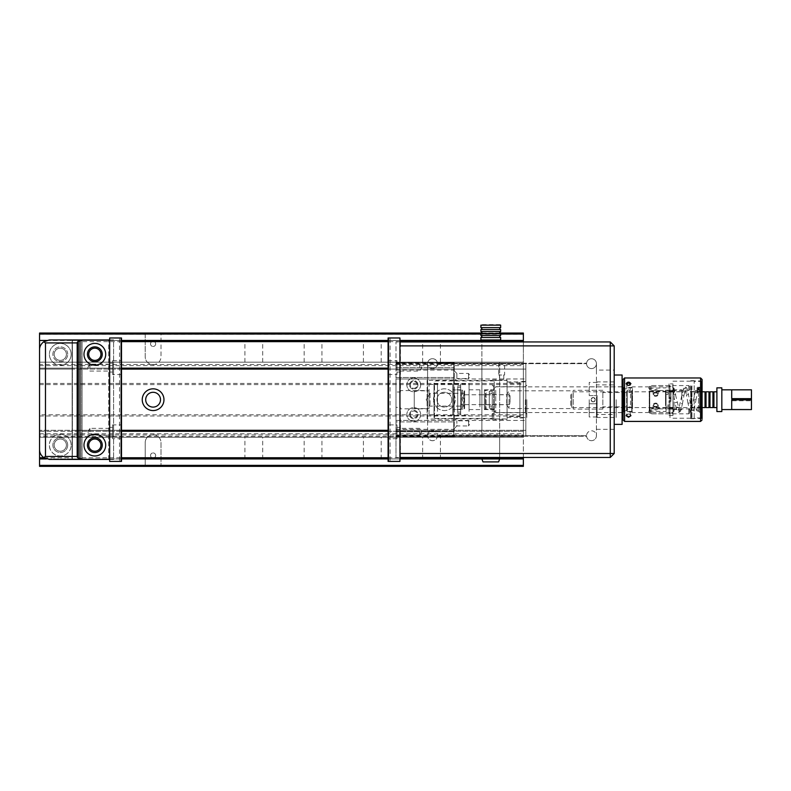 <?xml version="1.0" encoding="UTF-8"?>
<svg xmlns="http://www.w3.org/2000/svg" width="791" height="791" viewBox="0 0 791 791"><rect width="100%" height="100%" fill="white"/><g stroke="black" fill="none" stroke-linecap="round" stroke-linejoin="round"><path stroke-width="0.59" stroke-dasharray="3.96 2.97" d="M623.09 390.309L623.09 412.427L623.09 390.309M623.09 379.453L623.09 419.942M702.082 413.723L702.082 380.689L702.082 413.723M694.182 417.964L694.182 381.43L694.182 417.964L701.34 417.964L701.34 381.43L701.34 417.964L702.082 418.706L702.082 379.453M630.219 414.504L628.519 413.96L626.828 414.504M694.182 385.672L694.182 418.706L694.182 385.672M690.731 386.038L690.731 418.212L690.731 386.038M690.731 385.672L690.731 418.706L690.731 385.672M669.987 413.179L669.987 408.888L669.987 413.179M669.987 386.216L669.987 390.507L669.987 386.216M669.987 390.22L669.987 412.536L669.987 390.22M669.987 386.038L669.987 418.212L669.987 386.038M631.979 391.031L631.979 411.439L631.979 391.031M631.979 390.22L631.979 412.536L631.979 390.22M624.079 391.031L624.079 411.439L624.079 391.031M630.219 391.031C629.082 389.656 627.955 389.656 626.828 391.031C627.955 392.603 629.082 392.603 630.219 391.031L630.219 384.179M626.828 408.364C627.955 406.782 629.082 406.782 630.219 408.364C629.082 409.738 627.955 409.738 626.828 408.364L626.828 415.216C627.955 413.634 629.082 413.634 630.219 415.216C629.082 416.58 627.955 416.58 626.828 415.216L626.136 415.73M650.242 386.216L650.242 390.507L650.242 386.216M650.242 409.53L650.242 413.822L650.242 409.53M626.828 384.179L626.828 391.031M650.242 410.262L650.242 412.833L650.242 410.262M689.742 412.447L689.742 409.876L689.742 412.447M650.242 386.947L650.242 389.518L650.242 386.947M689.742 389.132L689.742 386.562L689.742 389.132M731.705 401.274L731.705 409.046M731.705 409.511L731.705 399.88M731.705 389.825L731.705 398.644M731.705 399.514L731.705 389.884L731.705 399.514L751.45 399.514L751.45 400.75L731.21 400.75M721.827 398.644L721.827 409.57L721.827 398.644M751.45 389.825L731.705 389.884M716.893 393.869L716.893 407.592L716.893 393.869M716.893 387.847L716.893 411.547M721.827 387.847L721.827 411.547M713.927 394.412L713.927 406.851L713.927 394.412M713.927 391.802L713.927 407.592M712.938 394.412L712.938 406.851L712.938 394.412M709.982 394.412L709.982 406.851L709.982 394.412M709.982 391.802L709.982 407.592M712.938 391.802L712.938 407.592M708.993 394.412L708.993 406.851L708.993 394.412M706.027 394.412L706.027 406.851L706.027 394.412M706.027 391.802L706.027 407.592M708.993 391.802L708.993 407.592M705.048 394.412L705.048 406.851L705.048 394.412M702.082 394.412L702.082 406.851L702.082 394.412M702.082 393.869L702.082 407.592L702.082 393.869M705.048 391.802L705.048 407.592M701.093 394.412L701.093 406.851L701.093 394.412M570.756 394.6L570.756 406.604L570.756 394.6M701.093 393.869L701.093 407.592L701.093 393.869M571.745 393.869L571.745 407.592L571.745 393.869M658.142 393.869C656.5 392.029 654.849 392.029 653.208 393.869C654.849 396.331 656.5 396.331 658.142 393.869L658.142 394.6A2.472 1.661 180 0 1 655.67 396.261A2.472 1.661 180 0 1 653.208 394.6A2.472 1.661 180 0 1 655.67 392.929A2.472 1.661 180 0 1 658.142 394.6M653.208 405.526C654.849 403.064 656.5 403.064 658.142 405.526C656.5 407.355 654.849 407.355 653.208 405.526L653.208 404.794A2.472 1.661 180 0 1 655.67 403.133A2.472 1.661 180 0 1 658.142 404.794A2.472 1.661 180 0 1 655.67 406.465A2.472 1.661 180 0 1 653.208 404.794M751.45 400.75L751.45 409.57M751.45 399.514L751.45 389.884M653.208 393.869L653.208 394.6M668.019 392.366L668.019 390.2L668.019 394.432L668.019 392.366L666.042 392.099L666.042 389.914L668.019 390.2M668.019 407.147L666.042 407.147L666.042 409.471L668.019 409.184L668.019 404.962L666.042 404.962L666.042 407.147M668.019 392.247L666.042 392.247L666.042 394.432L666.042 392.099M668.019 394.432L666.042 394.432M668.019 404.962L668.019 409.184M666.042 404.962L666.042 409.471M666.042 407.296L668.019 407.019M666.042 390.952L666.042 411.547L666.042 390.952M666.042 392.247L666.042 389.914M666.042 405.921L666.042 391.258L666.042 405.921M649.253 391.318L649.253 411.053L649.253 391.318M649.253 393.463L649.253 408.136L649.253 393.463M649.747 390.952L649.747 411.547L649.747 390.952M658.231 390.952C656.53 388.945 654.819 388.945 653.109 390.952C654.819 393.404 656.53 393.404 658.231 390.952L658.231 393.829C656.53 396.4 654.819 396.4 653.109 393.829C654.819 391.94 656.53 391.94 658.231 393.829M658.231 408.443C656.53 410.45 654.819 410.45 653.109 408.443C654.819 405.981 656.53 405.981 658.231 408.443L658.231 405.565C656.53 402.995 654.819 402.995 653.109 405.565C654.819 407.454 656.53 407.454 658.231 405.565M649.747 405.565L649.747 391.753L649.747 405.565M665.547 405.565L665.547 391.753L665.547 405.565M669.008 398.348L669.008 391.061L670.976 391.061L670.976 398.348L669.008 398.674L669.008 383.902L672.953 383.902L672.953 386.255L669.008 386.255L669.008 391.001L669.008 390.23L672.953 390.23L672.953 407.998L669.008 407.998L669.008 407.395L669.008 412.348L672.953 412.348L672.953 415.493L672.953 413.139L669.008 413.139L669.008 402.125L670.976 401.63L669.008 402.125M669.008 412.348L669.008 413.139M669.008 390.23L669.008 397.27L670.976 397.794L669.008 397.596L669.008 391.061M669.008 407.998L669.008 400.721L670.976 400.721L670.976 397.794M672.953 383.902L672.953 387.046L669.008 387.046M669.008 383.902L669.008 386.255M669.008 400.721L669.008 401.798M672.953 407.998L672.953 412.348M672.953 413.139L672.953 387.046M672.953 386.255L672.953 390.23M672.953 400.137L672.953 389.825L672.953 400.137M672.953 391.397L669.008 391.397M669.008 409.155L672.953 409.155M669.008 398.674L670.976 398.674L670.976 401.63M681.842 400.058L681.842 391.654L681.842 400.058M681.842 400.137L681.842 389.825L681.842 400.137M670.976 400.721L669.008 401.047M670.976 400.058L670.976 391.654L670.976 400.058M670.976 391.061L670.976 398.12M691.215 386.404L691.215 417.717L691.215 386.404M691.215 393.651L691.215 407.889L691.215 393.651M702.082 412.991L702.082 381.677L702.082 412.991M702.082 405.743L702.082 391.505L702.082 405.743M702.082 392.01L702.082 388.144L702.082 392.01M702.082 410.667L702.082 406.801L702.082 410.667M691.957 385.85L691.957 418.459L691.957 385.85M701.34 385.85L701.34 418.459L701.34 385.85M691.463 393.829L691.463 407.642L691.463 393.829M701.835 405.565L701.835 391.753L701.835 405.565M697.148 388.905L697.148 392.346L697.148 388.905M701.835 391.822L701.835 388.391L701.835 391.822M697.148 410.48L697.148 407.049L697.148 410.48M701.835 410.48L701.835 407.049L701.835 410.48M626.551 391.229L626.551 411.162L626.551 391.229M626.551 391.683L626.551 410.559L626.551 391.683M632.474 408.156L632.474 388.223L632.474 408.156M632.474 406.436L632.474 390.566L632.474 406.436M627.293 390.685L627.293 411.903L627.293 390.685M631.732 390.685L631.732 411.903L631.732 390.685M623.585 391.683L623.585 410.559L623.585 391.683M494.237 391.318L494.237 411.053L494.237 391.318M494.237 392.771L494.237 409.076L494.237 392.771M623.585 408.621L623.585 387.6L623.585 408.621M622.843 386.858L622.843 412.536M495.72 390.22L495.72 412.536L495.72 390.22M485.348 393.325L485.348 408.334L485.348 393.325M485.348 403.41L485.348 394.66L485.348 403.41M486.089 392.771L486.089 409.076L486.089 392.771M506.734 403.41L506.734 394.66L506.734 403.41M630.496 404.982L630.496 392.534L630.496 404.982M602.851 404.982L602.851 392.534L602.851 404.982M573.228 393.137L573.228 408.581L573.228 393.137M573.228 392.771L573.228 409.076L573.228 392.771M602.851 392.771L602.851 409.076L602.851 392.771M509.048 393.137L509.048 408.581L509.048 393.137M460.669 396.785L460.669 403.647L460.669 396.785M510.037 402.609L510.037 395.747L510.037 402.609M434.012 385.85L434.012 418.459L434.012 385.85M434.012 387.491L434.012 416.234L434.012 387.491M494.237 406.979L494.237 389.825L494.237 406.979M494.237 413.535L494.237 380.936L494.237 413.535M434.506 385.494L434.506 418.953L434.506 385.494M493.742 385.494L493.742 418.953L493.742 385.494M469.063 406.979L469.063 389.825L469.063 406.979M469.063 411.35L469.063 383.902L469.063 411.35M437.463 411.35L437.463 383.902L437.463 411.35M484.369 396.054L484.369 404.636L484.369 396.054M484.369 392.771L484.369 409.076L484.369 392.771M493.742 392.771L493.742 409.076L493.742 392.771M479.919 403.341L479.919 394.758L479.919 403.341M479.919 406.979L479.919 389.825L479.919 406.979M414.257 408.047L414.257 390.813L414.257 408.047M429.068 408.047L429.068 390.813L429.068 408.047M429.068 414.089L429.068 384.396L429.068 414.089M434.012 414.089L434.012 384.396L434.012 414.089M452.768 408.977L452.768 389.825L452.768 408.977M452.768 414.553L452.768 383.902L452.768 414.553M434.012 414.553L434.012 383.902L434.012 414.553M452.808 408.977L452.808 389.825L452.808 408.977M454.113 408.977L454.113 389.825L454.113 408.977M464.614 406.663L464.614 392.287L464.614 406.663M464.614 408.512L464.614 390.319L464.614 408.512M464.119 408.977L464.119 389.825L464.119 408.977M462.636 390.418L462.636 409.57L462.636 390.418M461.469 408.977L461.469 389.825L461.469 408.977M430.057 393.661L430.057 406.119L430.057 393.661M463.625 405.734L463.625 393.275L463.625 405.734M673.794 394.729L672.953 389.479L674.061 388.579L673.131 387.817L673.794 394.729A1.107 0.524 169.6 0 0 675.049 394.699A1.107 0.524 169.6 0 0 675.722 394.076A1.107 0.524 169.6 0 0 674.97 393.72A1.107 0.524 169.6 0 0 673.803 394.047L673.794 394.729M672.953 390.408L672.953 412.289L672.953 390.408L673.467 390.497M698.809 387.461L699.61 392.049L698.522 391.456L699.61 390.408L698.809 387.461A1.107 1.098 78.1 0 0 696.95 388.45A1.107 1.098 78.1 0 0 698.255 389.31L698.255 389.676A1.107 0.999 22.7 0 0 697.959 388.549A1.107 0.999 22.7 0 0 696.129 389.212A1.107 0.999 22.7 0 0 698.255 389.676L697.514 392.099A1.107 0.751 13.8 0 0 695.348 391.772A1.107 0.751 13.8 0 0 697.514 392.099L696.05 399.534L693.855 399.178L696.05 399.534L694.547 407.306A1.107 0.702 13 0 1 692.441 406.663A1.107 0.702 13 0 1 694.547 407.306L692.837 411.765A1.107 1.078 44 0 1 691.067 410.45A1.107 1.078 44 0 1 692.787 410.213A1.107 1.078 44 0 1 692.837 411.765C691.126 412.635 690.039 412.042 689.554 409.985A1.107 0.949 160.4 0 1 691.65 409.234A1.107 0.949 160.4 0 1 689.554 409.985L687.982 403.242L690.177 402.876L687.982 403.242L686.459 394.927L688.645 394.491L686.459 394.927L684.976 389.399A1.107 1.028 154.8 0 0 686.687 389.686A1.107 1.028 154.8 0 0 685.54 387.995A1.107 1.028 154.8 0 0 684.976 389.399L685.678 389.212L685.421 389.676A1.107 0.999 23.5 0 0 683.384 388.796A1.107 0.999 23.5 0 0 685.421 389.676L683.968 395.421L681.783 395.035L683.968 395.421L682.435 403.805L680.25 403.39L682.435 403.805L680.942 410.064A1.107 0.959 18.4 0 1 678.836 409.362A1.107 0.959 18.4 0 1 680.942 410.064C680.141 412.23 679.014 412.754 677.58 411.646A1.107 1.068 139.4 0 1 678.52 409.837A1.107 1.068 139.4 0 1 679.123 411.735A1.107 1.068 139.4 0 1 677.58 411.646L676.206 408.245A1.107 0.791 166.2 0 1 678.362 407.711A1.107 0.791 166.2 0 1 676.206 408.245L675.059 402.738L677.244 402.332L675.059 402.738L674.061 397.339L674.061 411.182L674.061 388.213L672.953 387.106M674.061 388.579L672.953 389.33L672.953 410.064L674.061 411.182L672.953 412.289M699.61 410.064L699.61 389.33L699.61 410.064L698.502 411.182L699.61 412.289L699.61 387.106L698.858 387.402M698.502 391.298L698.502 411.182L698.502 388.935L699.214 389.874A1.107 1.028 153.3 0 1 697.83 389.419L698.522 391.446M460.669 412.694L460.669 385.87L460.669 412.694M460.669 414.553L460.669 383.902L460.669 414.553M452.768 384.841L452.768 415.493L452.768 384.841M457.702 388.094L457.702 412.042L457.702 388.094M457.702 412.694L457.702 385.87L457.702 412.694M460.669 408.977L460.669 389.825L460.669 408.977M460.669 388.094L460.669 412.042L460.669 388.094M492.259 407.583L492.259 391.308L492.259 407.583M492.259 408.977L492.259 389.825L492.259 408.977M484.369 404.339L484.369 394.758L484.369 404.339M484.369 390.418L484.369 409.57L484.369 390.418M489.303 393.661L489.303 406.119L489.303 393.661M489.303 407.583L489.303 391.308L489.303 407.583M492.259 404.339L492.259 394.758L492.259 404.339M492.259 393.661L492.259 406.119L492.259 393.661M39.55 334.237L145.198 334.237L145.198 333.051L39.55 333.051L39.55 434.941L56.468 434.941A10.856 10.856 0 0 0 61.579 455.903A10.856 10.856 0 0 0 64.101 434.941L151.348 434.941A7.9 7.9 0 0 0 145.198 442.644L145.198 465.157L39.55 465.157L39.55 466.344L145.198 466.344L145.198 465.157M39.55 434.941L39.55 465.157M39.55 365.63L523.365 365.63L523.365 364.443L154.858 364.443A7.9 7.9 0 0 0 160.998 356.741L160.998 334.237L523.365 334.237L523.365 333.051L160.998 333.051L160.998 334.237M523.365 364.443L523.365 334.237M43.92 457.752L72.129 457.752L72.129 431.243L39.55 431.243L39.55 430.304L39.55 431.243L523.365 431.243L523.365 457.455M67.69 445.115A7.406 7.406 0 0 0 56.586 438.698A7.406 7.406 0 0 0 56.586 451.532A7.406 7.406 0 0 0 67.69 445.115A7.406 7.406 0 0 0 56.586 438.698A7.406 7.406 0 0 0 56.586 451.532A7.406 7.406 0 0 0 67.69 445.115M388.094 368.151L39.55 368.151L39.55 369.09L39.55 368.151L72.129 368.151L72.129 340.456L121.498 340.456M46.362 340.456L72.129 340.456L72.129 369.09L39.55 369.09L523.365 369.09L523.365 368.151L523.365 369.09L388.094 369.09M67.69 354.279A7.406 7.406 0 0 0 56.586 347.862A7.406 7.406 0 0 0 56.586 360.686A7.406 7.406 0 0 0 67.69 354.279A7.406 7.406 0 0 1 56.586 360.686A7.406 7.406 0 0 1 56.586 347.862A7.406 7.406 0 0 1 67.69 354.279M154.858 364.443L151.348 364.443A7.9 7.9 0 0 1 145.198 356.741L145.198 334.237M151.348 364.443L56.468 364.443A10.856 10.856 0 0 1 61.579 343.492A10.856 10.856 0 0 1 64.101 364.443M56.468 364.443L39.55 364.443M151.348 434.941L154.858 434.941A7.9 7.9 0 0 1 160.998 442.644L160.998 466.344L523.365 466.344L523.365 365.63M523.365 465.157L160.998 465.157L160.998 466.344L145.198 466.344L145.198 442.644A7.9 7.9 0 0 1 153.098 434.743A7.9 7.9 0 0 1 160.998 442.644L160.998 465.157M154.858 434.941L523.365 434.941M121.498 369.09L82.007 369.09L82.007 340.456L82.007 369.09L72.129 369.09L72.129 368.151M82.007 368.151L121.498 368.151M523.365 341.939L523.365 361.388A0.791 0.791 0 0 1 522.574 362.179A0.791 0.791 0 0 0 523.365 361.388L523.365 437.215L523.365 436.424L39.55 436.424L39.55 431.243M399.939 341.643L388.094 341.643M121.498 341.643L82.007 341.643M523.365 436.424L523.365 430.304L523.365 431.243L388.094 431.243M121.498 431.243L82.007 431.243L82.007 430.304L121.498 430.304M121.498 458.938L82.007 458.938L82.007 431.243M82.007 457.752L121.498 457.752M388.094 457.752L399.939 457.752M39.55 436.424L39.55 437.215L523.365 437.215L39.55 437.215L39.55 362.179L522.574 362.179L39.55 362.179L39.55 368.151M145.198 333.051L160.998 333.051L160.998 356.741A7.9 7.9 0 0 1 153.098 364.641A7.9 7.9 0 0 1 145.198 356.741L145.198 333.051M481.759 333.051L499.803 333.051M145.692 399.692A7.406 7.406 0 0 1 156.806 393.285A7.406 7.406 0 0 1 156.806 406.109A7.406 7.406 0 0 1 145.692 399.692M436.968 399.692A7.406 7.406 0 0 1 448.082 393.285A7.406 7.406 0 0 1 448.082 406.109A7.406 7.406 0 0 1 436.968 399.692A7.406 7.406 0 0 1 448.082 393.285A7.406 7.406 0 0 1 448.082 406.109A7.406 7.406 0 0 1 436.968 399.692M39.55 384.594L523.365 384.594M523.365 414.8L39.55 414.8M490.786 362.179L481.897 362.179L490.786 362.179M253.812 362.179L262.701 362.179L253.812 362.179M313.058 362.179L304.169 362.179L313.058 362.179M372.294 362.179L381.183 362.179L372.294 362.179M431.54 362.179L440.429 362.179L431.54 362.179M433.517 399.692A10.856 10.856 0 0 1 449.802 390.289A10.856 10.856 0 0 1 449.802 409.105A10.856 10.856 0 0 1 433.517 399.692A10.856 10.856 0 0 1 449.802 390.289A10.856 10.856 0 0 1 449.802 409.105A10.856 10.856 0 0 1 433.517 399.692M490.786 437.215L481.897 437.215L490.786 437.215M253.812 437.215L262.701 437.215L253.812 437.215M313.058 437.215L304.169 437.215L313.058 437.215M372.294 437.215L381.183 437.215L372.294 437.215M431.54 437.215L440.429 437.215L431.54 437.215M388.094 430.304L39.55 430.304L82.007 430.304L82.007 458.938L46.362 458.938M490.786 458.938L481.897 458.938L490.786 458.938M253.812 458.938L262.701 458.938L253.812 458.938M313.058 458.938L304.169 458.938L313.058 458.938M372.294 458.938L381.183 458.938L372.294 458.938M431.54 458.938L440.429 458.938L431.54 458.938M39.55 458.938L523.365 458.938M399.939 458.938L388.094 458.938M39.55 433.765L523.365 433.765M39.55 415.987L523.365 415.987M155.659 455.487A2.561 2.561 0 0 0 151.823 453.263A2.561 2.561 0 0 0 151.823 457.702A2.561 2.561 0 0 0 155.659 455.487A2.561 2.561 0 0 0 153.098 452.927A2.561 2.561 0 0 0 150.537 455.487A2.561 2.561 0 0 0 153.098 458.048A2.561 2.561 0 0 0 155.659 455.487M71.15 445.115A10.856 10.856 0 0 0 54.856 435.712A10.856 10.856 0 0 0 54.856 454.518A10.856 10.856 0 0 0 71.15 445.115M56.468 434.941L64.101 434.941M88.73 445.115A6.11 6.11 0 0 1 94.841 439.005A6.11 6.11 0 0 1 100.951 445.115A6.11 6.11 0 0 1 94.841 451.226A6.11 6.11 0 0 1 88.73 445.115M490.786 340.456L481.897 340.456L490.786 340.456M253.812 340.456L262.701 340.456L253.812 340.456M313.058 340.456L304.169 340.456L313.058 340.456M372.294 340.456L381.183 340.456L372.294 340.456M431.54 340.456L440.429 340.456L431.54 340.456M388.094 340.456L399.939 340.456M39.55 340.456L523.365 340.456M500.654 334.039L480.908 334.039M39.55 383.408L523.365 383.408M155.659 343.907A2.561 2.561 0 0 1 151.823 346.132A2.561 2.561 0 0 1 151.823 341.692A2.561 2.561 0 0 1 155.659 343.907A2.561 2.561 0 0 1 153.098 346.468A2.561 2.561 0 0 1 150.537 343.907A2.561 2.561 0 0 1 153.098 341.346A2.561 2.561 0 0 1 155.659 343.907M71.15 354.279A10.856 10.856 0 0 1 54.856 363.682A10.856 10.856 0 0 1 54.856 344.866A10.856 10.856 0 0 1 71.15 354.279M100.951 354.279A6.11 6.11 0 0 0 94.841 348.169A6.11 6.11 0 0 0 88.73 354.279A6.11 6.11 0 0 0 94.841 360.389A6.11 6.11 0 0 0 100.951 354.279M72.129 457.752L72.129 431.243M142.242 399.692A10.856 10.856 0 0 1 158.526 390.289A10.856 10.856 0 0 1 158.526 409.105A10.856 10.856 0 0 1 142.242 399.692M81.76 458.938L72.377 458.938L72.377 340.456L81.76 340.456L81.76 458.938L81.76 340.456L72.377 340.456L72.377 458.938L81.76 458.938M66.395 354.279A6.11 6.11 0 0 1 57.229 359.569A6.11 6.11 0 0 1 57.229 348.989A6.11 6.11 0 0 1 66.395 354.279A6.11 6.11 0 0 1 60.284 360.389A6.11 6.11 0 0 1 54.174 354.279A6.11 6.11 0 0 1 60.284 348.169A6.11 6.11 0 0 1 66.395 354.279M66.395 445.115A6.11 6.11 0 0 0 57.229 439.826A6.11 6.11 0 0 0 57.229 450.405A6.11 6.11 0 0 0 66.395 445.115A6.11 6.11 0 0 0 60.284 439.005A6.11 6.11 0 0 0 54.174 445.115A6.11 6.11 0 0 0 60.284 451.226A6.11 6.11 0 0 0 66.395 445.115M72.129 339.962L72.129 459.433L49.428 459.433A9.878 9.878 0 0 1 39.55 449.555L39.55 349.83A9.878 9.878 0 0 1 49.428 339.962L82.007 339.962L82.007 459.433L72.129 459.433L72.129 339.962M82.007 459.433L113.607 459.433L113.607 339.962L108.664 339.962L109.652 339.962L109.652 459.433L108.664 459.433L113.607 459.433L113.607 339.962L82.007 339.962L82.007 459.433M87.435 354.279A7.406 7.406 0 0 1 98.549 347.862A7.406 7.406 0 0 1 98.549 360.686A7.406 7.406 0 0 1 87.435 354.279M87.435 445.115A7.406 7.406 0 0 1 98.549 438.698A7.406 7.406 0 0 1 98.549 451.532A7.406 7.406 0 0 1 87.435 445.115M109.652 367.607L109.652 363.168L109.652 367.607M109.652 431.787L109.652 427.348L109.652 431.787M109.652 459.433L109.652 339.962M108.664 459.433L108.664 339.962L108.664 459.433M83.984 445.115A10.856 10.856 0 0 1 100.269 435.712A10.856 10.856 0 0 1 100.269 454.518A10.856 10.856 0 0 1 83.984 445.115M89.907 431.787L89.907 428.336L89.907 431.787M83.984 354.279A10.856 10.856 0 0 0 100.269 363.682A10.856 10.856 0 0 0 100.269 344.866A10.856 10.856 0 0 0 83.984 354.279M89.907 367.607L89.907 364.157L89.907 367.607M481.897 363.168L481.897 436.227L453.757 436.227L453.757 363.168L525.837 363.168L453.757 363.168L453.757 369.09L453.757 363.168L499.665 363.168L499.665 436.227L481.897 436.227L481.897 363.168M525.837 420.426L525.837 436.227L525.837 430.304L525.837 436.227L499.665 436.227L499.665 363.168L525.837 363.168L525.837 436.227L453.757 436.227L453.757 420.426L525.837 420.426L525.837 378.958L453.757 378.958L453.757 420.426M525.837 436.227L453.757 436.227L525.837 436.227M504.609 363.168L498.686 363.168L504.609 363.168L504.609 375.013L498.686 375.013L504.609 375.013M453.757 418.686L453.757 370.326L453.757 418.686C455.339 419.032 455.339 419.032 453.757 418.686C455.339 419.032 455.339 419.032 453.757 418.686M453.757 378.958L453.757 363.168L525.837 363.168L525.837 378.958M525.837 417.964L525.837 381.43L525.837 417.964L519.914 417.964L519.914 381.43L519.914 417.964M525.837 369.09L453.757 369.09L525.837 369.09M525.837 430.304L453.757 430.304L525.837 430.304M507.071 416.481L507.071 382.913L507.071 416.481L519.914 416.481L519.914 382.913L519.914 416.481M507.071 380.441L507.071 418.953L507.071 380.441L499.497 380.441L503.788 380.441L503.788 375.013L499.497 375.013L503.788 375.013M453.757 370.326L456.872 373.441L468.569 373.441L470.101 376.002L468.569 378.563L468.569 373.441L468.569 378.563L456.872 378.563L456.872 373.441L456.872 378.563L454.993 380.441L499.497 380.441L499.497 375.013M453.757 380.708C455.339 380.362 455.339 380.362 453.757 380.708C455.339 380.362 455.339 380.362 453.757 380.708M453.757 429.068L456.872 425.954L456.872 420.832L456.872 425.954L468.569 425.954L468.569 420.832L468.569 425.954L470.101 423.393L468.569 420.832L456.872 420.832L454.993 418.953L507.071 418.953M410.321 384.881A3.451 3.451 0 0 1 415.493 381.895A3.451 3.451 0 0 1 415.493 387.877A3.451 3.451 0 0 1 410.321 384.881A3.451 3.451 0 0 1 413.762 381.44A3.451 3.451 0 0 1 417.213 384.881A3.451 3.451 0 0 1 413.762 388.332A3.451 3.451 0 0 1 410.321 384.881M427.585 408.828L427.585 390.566L427.585 408.828L400.434 408.828L400.434 407.385L400.434 457.455L399.939 408.828L400.434 457.455L395.994 457.455L610.257 457.455L614.202 453.51L614.202 414.504L596.434 414.504L596.404 436.227A4.934 4.934 0 0 1 586.586 436.227L437.443 436.227A4.934 4.934 0 0 1 427.615 436.227L427.585 430.304L395.994 430.304L427.585 430.304L427.585 378.958L395.994 378.958L395.994 421.91L454.252 421.91L454.252 419.062L427.1 419.062L427.1 380.333L454.252 380.333L454.252 370.079L395.994 370.079L395.994 369.09L454.252 369.09L454.252 363.366L395.994 363.366L395.994 362.673L395.994 436.721L454.252 436.721L395.994 436.721L395.994 431.787L454.252 431.787L454.252 362.673L395.994 362.673L454.252 362.673L454.252 363.366M614.202 414.504L614.202 370.079L596.434 370.079L596.404 363.168A4.934 4.934 0 0 1 596.434 363.652L596.434 435.732A4.934 4.934 0 0 0 591.49 430.798A4.934 4.934 0 0 0 586.556 435.732L437.463 435.732A4.934 4.934 0 0 0 432.529 430.798A4.934 4.934 0 0 0 427.585 435.732L427.585 363.652A4.934 4.934 0 0 1 434.991 359.381A4.934 4.934 0 0 1 434.991 367.934A4.934 4.934 0 0 1 427.585 363.652A4.934 4.934 0 0 0 432.529 368.596A4.934 4.934 0 0 0 437.443 363.168L586.586 363.168A4.934 4.934 0 0 1 596.404 363.168L596.434 363.652A4.934 4.934 0 0 1 591.49 368.596A4.934 4.934 0 0 1 586.556 363.652A4.934 4.934 0 0 1 593.962 359.381A4.934 4.934 0 0 1 593.962 367.934A4.934 4.934 0 0 1 586.556 363.652L437.463 363.652L586.556 363.652A4.934 4.934 0 0 1 586.586 363.168L437.443 363.168A4.934 4.934 0 0 0 427.615 363.168L427.585 363.652A4.934 4.934 0 0 1 427.615 363.168L427.585 378.958L395.994 378.958L395.994 420.426L454.252 420.426L395.994 420.426L395.994 457.455L395.994 407.385L400.434 407.385M410.321 414.504A3.451 3.451 0 0 0 415.493 417.49A3.451 3.451 0 0 0 415.493 411.518A3.451 3.451 0 0 0 410.321 414.504A3.451 3.451 0 0 0 413.762 417.955A3.451 3.451 0 0 0 417.213 414.504A3.451 3.451 0 0 0 413.762 411.063A3.451 3.451 0 0 0 410.321 414.504M614.202 370.079L614.202 345.885L610.257 341.939L395.994 341.939L395.994 369.09L454.252 369.09L454.252 370.079M395.994 392.01L395.994 341.939L400.434 341.939L400.434 392.01L395.994 392.01L395.994 407.385M399.939 457.455L399.939 341.939M399.939 408.828L399.939 390.566M399.939 431.787L399.939 436.227L399.939 431.787M399.939 367.607L399.939 363.168L399.939 367.607M614.202 399.692L614.202 424.381L614.202 399.692M596.434 429.315L614.202 429.315M622.102 424.381L622.102 375.013M622.102 399.692L622.102 412.635L622.102 399.692M596.434 399.692L596.434 417.47L596.434 399.692M596.434 435.732L596.404 436.227A4.934 4.934 0 0 0 596.434 435.732M596.434 370.079L596.434 384.881L614.202 384.881M596.434 414.504L596.434 384.881M586.556 435.732L437.463 435.732A4.934 4.934 0 0 1 437.443 436.227L586.586 436.227A4.934 4.934 0 0 1 586.556 435.732A4.934 4.934 0 0 0 593.962 440.014A4.934 4.934 0 0 0 593.962 431.461A4.934 4.934 0 0 0 586.556 435.732M427.585 435.732L427.615 436.227A4.934 4.934 0 0 1 427.585 435.732A4.934 4.934 0 0 0 434.991 440.014A4.934 4.934 0 0 0 434.991 431.461A4.934 4.934 0 0 0 427.585 435.732M395.994 370.079L395.994 363.366M616.179 399.692L616.179 417.47L616.179 399.692M419.695 367.607L419.695 364.157L419.695 367.607M419.695 431.787L419.695 435.238L419.695 431.787M400.434 392.01L400.434 390.566L427.585 390.566M388.094 427.051L388.094 436.523L388.786 436.622L388.094 437.166L388.094 461.41L388.094 435.505L388.094 461.41L390.072 461.41L390.072 337.984L388.094 337.984L388.094 427.051L388.786 426.952L388.786 372.442L388.786 426.952M388.094 437.166L388.094 461.41L388.786 461.41L388.094 461.41L388.786 461.41L388.094 461.41L388.786 461.41L388.094 461.41L388.094 434.091L388.786 434.348L388.786 461.41L388.786 437.077M388.786 436.622L388.786 461.41L388.786 438.629L388.094 438.61M396.983 438.698L396.983 424.876L396.983 438.698L388.094 438.698L388.786 438.679L388.786 461.41L388.786 434.348M388.094 372.343L388.786 372.442M388.786 372.907L388.094 372.986L388.094 374.519L388.786 374.499L388.786 424.896L388.094 424.886L396.983 424.876M388.094 374.509L388.094 426.408L388.786 426.487M388.786 371.167L388.786 428.228L388.094 428.069L388.094 371.325L388.786 371.167L388.786 370.168L388.786 428.228M388.786 374.499L388.094 374.43L388.094 428.069M388.094 374.43L388.094 371.325M388.094 372.986L388.094 426.408M388.786 360.716L388.094 360.706L388.094 362.229L388.786 362.308L388.786 337.984L388.786 461.41L388.786 337.984L388.786 461.41L388.786 337.984L388.786 364.048L388.094 363.89L388.094 360.785L388.786 360.765L388.786 337.984L388.094 337.984L388.786 337.984L388.094 337.984L388.786 337.984L388.094 337.984L388.786 337.984L388.094 337.984L388.786 337.984L388.094 337.984L388.786 337.984L388.094 337.984L388.786 337.984L388.786 362.772L388.094 362.871M388.094 424.965L388.786 424.896M388.786 374.45L388.786 424.945M388.094 363.89L388.094 337.984L388.094 360.706L396.983 360.696L396.983 374.519L396.983 360.696M388.786 370.168L388.094 369.911L388.094 429.483L388.786 429.226M388.094 436.523L388.094 337.984L388.094 461.41L388.094 337.984L388.094 365.304L388.786 364.048M388.094 429.483L388.094 434.091M388.094 369.911L388.094 365.304M388.094 362.229L388.094 360.785M388.094 337.984L388.094 461.41L388.094 337.984M390.072 461.41L399.939 461.41L399.939 337.984L390.072 337.984M388.786 365.046L388.786 360.765M388.094 435.505L388.786 435.347M388.786 337.984L388.786 461.41L388.786 337.984M396.983 367.607L396.983 363.168L396.983 367.607M396.983 431.787L396.983 427.348L396.983 431.787M121.498 372.343L121.498 362.871L120.815 362.772L121.498 362.229L121.498 337.984L121.498 363.89L121.498 337.984L119.53 337.984L119.53 461.41L121.498 461.41L121.498 372.343L120.815 372.442L120.815 426.952L120.815 372.442M121.498 362.229L121.498 337.984L120.815 337.984L121.498 337.984L120.815 337.984L121.498 337.984L120.815 337.984L121.498 337.984L121.498 365.304L120.815 365.046L120.815 337.984L120.815 362.308M120.815 362.772L120.815 337.984L120.815 360.765L121.498 360.785M112.619 360.696L112.619 374.519L112.619 360.696L121.498 360.696L120.815 360.716L120.815 337.984L120.815 365.046M121.498 427.051L120.815 426.952M120.815 424.896L120.815 374.499L121.498 374.509L121.498 424.886L120.815 424.945L120.815 374.499M120.815 428.228L120.815 371.167L121.498 371.325L121.498 428.069L120.815 428.228L120.815 429.226L120.815 371.167M120.815 424.945L121.498 424.965L121.498 371.325M121.498 424.965L121.498 428.069M120.815 426.487L121.498 426.408L121.498 374.509M121.498 426.408L121.498 424.876L112.619 424.876L112.619 438.698L112.619 424.876M121.498 372.986L120.815 372.907M120.815 438.679L121.498 438.689L121.498 437.166L120.815 437.077L120.815 461.41L120.815 337.984L120.815 461.41L120.815 337.984L120.815 461.41L120.815 435.347L121.498 435.505L121.498 438.61L120.815 438.629L120.815 461.41L121.498 461.41L120.815 461.41L121.498 461.41L120.815 461.41L121.498 461.41L120.815 461.41L121.498 461.41L120.815 461.41L121.498 461.41L120.815 461.41L121.498 461.41L120.815 461.41L120.815 436.622L121.498 436.523M121.498 374.43L120.815 374.45M121.498 435.505L121.498 461.41L121.498 438.689L112.619 438.698M120.815 429.226L121.498 429.483L121.498 369.911L120.815 370.168M121.498 362.871L121.498 461.41L121.498 337.984L121.498 461.41L121.498 434.091L120.815 435.347M121.498 369.911L121.498 365.304M121.498 429.483L121.498 434.091M121.498 437.166L121.498 438.61M121.498 461.41L121.498 337.984L121.498 461.41M119.53 337.984L109.652 337.984L109.652 461.41L119.53 461.41M120.815 434.348L120.815 438.629M121.498 363.89L120.815 364.048M120.815 461.41L120.815 337.984L120.815 461.41M112.619 431.787L112.619 427.348L112.619 431.787M112.619 367.607L112.619 363.168L112.619 367.607M500.654 331.567L480.908 331.567M500.654 329.59L480.908 329.59M500.654 327.622L480.908 327.622M500.159 324.656L481.403 324.656M480.908 325.15L500.654 325.15M500.654 333.545L480.908 333.545M500.654 335.513L480.908 335.513M500.654 337.49L480.908 337.49M481.897 362.179L481.897 340.456L499.665 340.456L481.897 340.456L481.897 437.215M481.403 340.456L500.159 340.456L481.403 340.456M500.654 339.962L480.908 339.962M482.975 461.904L498.597 461.904M499.665 362.179L499.665 458.938L481.897 458.948M395.994 377.485L454.252 377.485L395.994 377.485M395.994 367.607L454.252 367.607L395.994 367.607M395.994 436.029L454.252 436.029M395.994 430.304L395.994 431.787L454.252 431.787L454.252 430.304L395.994 430.304L395.994 421.91L454.252 421.91L454.252 430.304L395.994 430.304M420.674 414.504A6.911 6.911 0 0 1 410.311 420.496A6.911 6.911 0 0 1 410.311 408.522A6.911 6.911 0 0 1 420.674 414.504A6.911 6.911 0 0 1 410.311 420.496A6.911 6.911 0 0 1 410.311 408.522A6.911 6.911 0 0 1 420.674 414.504M420.674 384.881A6.911 6.911 0 0 0 410.311 378.899A6.911 6.911 0 0 0 410.311 390.873A6.911 6.911 0 0 0 420.674 384.881A6.911 6.911 0 0 0 410.311 378.899A6.911 6.911 0 0 0 410.311 390.873A6.911 6.911 0 0 0 420.674 384.881M395.994 363.85L454.252 363.85M454.252 435.534L395.994 435.534M454.252 380.333L454.252 419.062M395.994 429.315L454.252 429.315M417.964 384.881A4.192 4.192 0 0 0 413.762 380.689A4.192 4.192 0 0 0 409.57 384.881A4.192 4.192 0 0 0 413.762 389.083A4.192 4.192 0 0 0 417.964 384.881A4.192 4.192 0 0 0 411.666 381.252A4.192 4.192 0 0 0 411.666 388.519A4.192 4.192 0 0 0 417.964 384.881M409.57 414.504A4.192 4.192 0 0 1 413.762 410.311A4.192 4.192 0 0 1 417.964 414.504A4.192 4.192 0 0 1 413.762 418.706A4.192 4.192 0 0 1 409.57 414.504M395.994 378.958L454.252 378.958L395.994 378.958M417.964 414.504A4.192 4.192 0 0 1 411.666 418.142A4.192 4.192 0 0 1 411.666 410.875A4.192 4.192 0 0 1 417.964 414.504M427.1 380.333L427.1 419.062M507.071 399.692L507.071 419.448L507.071 399.692M492.259 399.692L492.259 419.448L492.259 399.692M526.826 399.692L526.826 417.47L526.826 399.692M493.742 399.692L493.742 412.684L493.742 399.692M525.343 399.692L525.343 412.684L525.343 399.692M589.236 395.599L597.136 395.599L589.236 395.599L589.236 382.419L589.236 395.599M597.136 395.599L597.136 416.976L597.136 403.796L589.236 403.796L589.236 416.976L589.236 403.796L597.136 403.796L597.136 395.599M589.236 399.692L589.236 412.586L589.236 399.692M597.136 399.692L597.136 412.586L597.136 399.692M595.336 399.692C593.903 402.471 592.469 402.471 591.035 399.692C592.469 396.924 593.903 396.924 595.336 399.692M591.035 399.692C592.311 402.392 593.734 402.471 595.316 399.949C594.071 396.944 592.637 396.855 591.035 399.692A2.146 2.146 0 0 1 594.259 397.833A2.146 2.146 0 0 1 594.259 401.561A2.146 2.146 0 0 1 591.035 399.692A2.146 2.146 0 0 1 594.259 397.833A2.146 2.146 0 0 1 594.259 401.561A2.146 2.146 0 0 1 591.035 399.692M700.599 377.969L700.599 421.415M624.574 421.415L624.574 377.969M688.753 413.179L688.753 408.888L688.753 413.179M651.23 409.53L651.23 413.822L651.23 409.53M688.753 389.864L688.753 385.573L688.753 389.864M651.23 386.216L651.23 390.507L651.23 386.216M509.048 403.341L509.048 394.758L509.048 403.341M461.657 396.054L461.657 404.636L461.657 396.054M672.953 389.914A1.107 1.028 151.5 0 0 674.09 388.341A1.107 1.028 151.5 0 0 673.131 387.817M699.214 387.926A1.107 1.028 153.3 0 0 697.83 389.419L698.255 389.31A1.107 1.098 78.1 0 0 698.809 389.004M702.082 380.689L701.34 381.43L694.182 381.43M694.182 380.689L690.731 380.689M694.182 418.706L690.731 418.706M690.731 381.183L669.987 381.183M690.731 418.212L669.987 418.212M669.987 386.858L631.979 386.858M669.987 412.536L631.979 412.536M631.979 387.956L624.079 387.956L623.09 386.967M631.979 411.439L624.079 411.439L623.09 412.427M669.987 385.573L650.242 385.573L648.758 388.035L650.242 390.507L669.987 390.507M669.987 408.888L650.242 408.888L648.758 411.35L650.242 413.822L669.987 413.822M630.219 415.216L630.219 408.364M689.742 409.876L688.753 408.888L651.23 408.888L650.242 409.876M689.742 412.833L688.753 413.822L651.23 413.822L650.242 412.833M689.742 386.562L688.753 385.573L651.23 385.573L650.242 386.562M689.742 389.518L688.753 390.507L651.23 390.507L650.242 389.518M702.082 392.534L701.093 392.534M702.082 406.851L701.093 406.851M701.093 391.802L571.745 391.802L570.756 392.781M701.093 407.592L571.745 407.592L570.756 406.604M658.142 405.526L658.142 404.794M649.253 411.053L666.042 411.547M649.253 388.341L666.042 387.847M653.109 408.443L653.109 405.565M653.109 390.952L653.109 393.829M649.253 408.136L666.042 408.136M649.253 391.258L666.042 391.258M669.008 415.493L672.953 415.493M672.953 409.57L681.842 409.57M672.953 389.825L681.842 389.825M669.008 408.334L670.976 408.334M670.976 407.741L681.842 407.741M670.976 391.654L681.842 391.654M672.953 408.393L669.008 408.393M672.953 392L669.008 392M672.953 391.001L669.008 391.001M672.953 407.395L669.008 407.395M702.082 381.677L701.34 380.936L691.957 380.936L691.215 381.677M702.082 417.717L701.34 418.459L691.957 418.459L691.215 417.717M702.082 391.505L691.215 391.505M702.082 407.889L691.215 407.889M702.082 388.144L697.148 388.391L695.961 390.368L697.148 392.346L702.082 392.593M702.082 406.801L697.148 407.049L695.961 409.026L697.148 411.004L702.082 411.251M632.474 388.223L631.732 387.491L627.293 387.491L626.551 388.223M632.474 411.162L631.732 411.903L627.293 411.903L626.551 411.162M626.551 388.836L623.585 388.836M626.551 410.559L623.585 410.559M622.102 386.858L495.72 386.858L494.237 388.341M622.102 412.536L495.72 412.536L494.237 411.053M494.237 390.319L486.089 390.319L485.348 391.061M494.237 409.076L486.089 409.076L485.348 408.334M485.348 404.735L506.734 404.735L509.048 408.581L573.228 408.581M485.348 394.66L506.734 394.66L509.048 390.813L573.228 390.813M632.474 390.566L630.496 392.534L602.851 392.534M632.474 408.828L630.496 406.851L602.851 406.851M602.851 390.319L573.228 390.319M602.851 409.076L573.228 409.076M623.585 387.6L623.09 387.106M623.585 411.795L623.09 412.289M510.037 395.747L509.048 394.758L461.657 394.758L460.669 395.747M510.037 403.647L509.048 404.636L461.657 404.636L460.669 403.647M494.237 380.936L434.012 380.936M494.237 418.459L434.012 418.459M434.012 416.234L437.463 415.493L469.063 415.493M434.012 383.16L437.463 383.902L469.063 383.902M494.237 389.825L484.369 390.319M494.237 409.57L484.369 409.076M479.919 404.636L492.259 404.636M479.919 394.758L492.259 394.758M469.063 409.57L479.919 409.57M469.063 389.825L479.919 389.825M414.257 408.581L429.068 408.581M414.257 390.813L429.068 390.813M429.068 414.998L434.012 414.998M429.068 384.396L434.012 384.396M434.012 415.493L460.669 415.493M434.012 383.902L460.669 383.902M460.669 409.57L452.768 409.57L464.614 409.076M460.669 389.825L452.768 389.825L464.614 390.319M464.614 392.287L463.625 393.275L430.057 393.275L426.201 399.692L430.057 406.119L463.625 406.119L464.614 407.098M673.892 388.015L679.271 410.203L678.451 410.203L683.384 388.796C684.363 386.651 685.56 386.542 686.983 388.46L692.105 410.183L691.235 410.222L695.358 391.565L696.199 388.816L697.791 387.145L698.997 387.402M699.61 389.33L698.858 389.034M460.669 385.87L457.702 385.87M460.669 413.515L457.702 413.515M457.702 412.042L460.669 412.042M457.702 387.353L460.669 387.353M484.369 409.57L492.259 409.57M484.369 389.825L492.259 389.825M492.259 391.308L489.303 391.308M492.259 408.087L489.303 408.087M489.303 406.119L492.259 406.119M489.303 393.275L492.259 393.275M440.429 362.179L440.429 340.456M422.651 362.179L422.651 340.456M440.429 458.938L440.429 437.215M422.651 458.938L422.651 437.215M381.183 362.179L381.183 340.456M363.415 362.179L363.415 340.456M381.183 458.938L381.183 437.215M363.415 458.938L363.415 437.215M321.937 362.179L321.937 340.456M304.169 362.179L304.169 340.456M321.937 458.938L321.937 437.215M304.169 458.938L304.169 437.215M262.701 362.179L262.701 340.456M244.923 362.179L244.923 340.456M262.701 458.938L262.701 437.215M244.923 458.938L244.923 437.215M499.665 458.938L499.665 437.215M109.652 428.336L89.907 428.336L87.831 431.787L89.907 435.238L109.652 435.238M109.652 364.157L89.907 364.157L87.831 367.607L89.907 371.058L109.652 371.058M519.914 382.913L507.071 382.913M525.837 381.43L519.914 381.43M498.686 363.168L498.686 375.013M622.102 386.759L616.179 386.759M622.102 412.635L616.179 412.635M399.939 371.058L419.695 371.058L421.761 367.607L419.695 364.157L399.939 364.157M399.939 435.238L419.695 435.238L421.761 431.787L419.695 428.336L399.939 428.336M596.434 417.47L616.179 417.47M596.434 381.924L616.179 381.924M388.094 374.519L396.983 374.519M396.983 372.047L399.939 372.047M396.983 363.168L399.939 363.168M396.983 436.227L399.939 436.227M396.983 427.348L399.939 427.348M112.619 427.348L109.652 427.348M112.619 436.227L109.652 436.227M121.498 374.519L112.619 374.519M112.619 363.168L109.652 363.168M112.619 372.047L109.652 372.047M492.259 419.448L507.071 419.448M492.259 379.947L507.071 379.947M507.071 417.47L526.826 417.47M507.071 381.924L526.826 381.924M526.826 385.227L525.343 386.71L493.742 386.71L492.259 385.227M526.826 414.158L525.343 412.684L493.742 412.684L492.259 414.158M597.136 382.419L589.236 382.419M597.136 416.976L589.236 416.976M589.236 412.586L597.136 412.586M589.236 386.809L597.136 386.809"/><path stroke-width="1.19" d="M623.09 384.762L623.09 379.453L624.574 377.969L624.574 421.415L623.09 419.942L623.09 384.762M624.574 421.415L700.599 421.415L700.599 377.969L702.082 379.453L702.082 418.706M626.136 383.665C627.728 381.638 629.32 381.638 630.911 383.665C629.32 385.929 627.728 385.929 626.136 383.665L626.828 384.179C627.955 385.761 629.082 385.761 630.219 384.179C629.082 382.814 627.955 382.814 626.828 384.179M626.828 414.504L626.136 415.73L628.519 417.282L630.911 415.73L630.219 414.504M731.21 409.57L751.45 409.57L731.705 409.511L731.705 399.88L751.45 399.88L751.45 398.644L731.705 398.644L731.705 389.825L751.45 389.825L751.45 398.644M751.45 409.57L721.827 409.57M716.893 390.952L716.893 387.847L721.827 387.847L721.827 411.547L716.893 411.547L716.893 390.952M716.893 407.592L713.927 407.592L713.927 391.802L716.893 391.802M709.982 393.869L709.982 391.802L712.938 391.802L712.938 407.592L709.982 407.592L709.982 393.869M706.027 393.869L706.027 391.802L708.993 391.802L708.993 407.592L706.027 407.592L706.027 393.869M702.082 407.592L705.048 407.592L705.048 391.802L702.082 391.802M751.45 409.511L751.45 399.88M623.09 412.289L622.843 386.858L622.102 386.858M46.362 458.938L39.55 458.938L39.55 431.243M39.55 457.752L43.92 457.752M39.55 368.151L39.55 340.456L46.362 340.456M121.498 368.151L388.094 368.151M399.939 340.456L523.365 340.456L523.365 341.939M523.365 341.643L399.939 341.643M388.094 341.643L121.498 341.643M88.73 354.279A6.11 6.11 0 0 0 97.896 359.569A6.11 6.11 0 0 0 97.896 348.989A6.11 6.11 0 0 0 88.73 354.279M523.365 457.455L523.365 458.938L399.939 458.938M388.094 431.243L121.498 431.243M121.498 457.752L388.094 457.752M399.939 457.752L523.365 457.752M88.73 445.115A6.11 6.11 0 0 1 97.896 439.826A6.11 6.11 0 0 1 97.896 450.405A6.11 6.11 0 0 1 88.73 445.115M523.365 465.355L523.365 466.344L39.55 466.344L39.55 465.355L523.365 465.355L523.365 458.938M39.55 458.938L39.55 465.355M480.908 334.039L39.55 334.039L39.55 340.456M39.55 334.039L39.55 333.051L481.759 333.051M499.803 333.051L523.365 333.051L523.365 334.039L500.654 334.039M523.365 340.456L523.365 334.039M388.094 369.09L121.498 369.09M142.242 399.692A10.856 10.856 0 0 1 158.526 390.289A10.856 10.856 0 0 1 158.526 409.105A10.856 10.856 0 0 1 142.242 399.692M121.498 430.304L388.094 430.304M388.094 458.938L121.498 458.938M121.498 340.456L388.094 340.456M145.692 399.692A7.406 7.406 0 0 1 156.806 393.285A7.406 7.406 0 0 1 156.806 406.109A7.406 7.406 0 0 1 145.692 399.692M77.172 342.918L77.172 456.466A5.923 2.966 0 0 0 78.319 458.226L80.029 458.226L80.029 341.168L78.319 341.168A5.923 2.966 180 0 0 77.172 342.918L45.473 342.918L43.653 341.821L49.428 339.962L84.805 339.962A5.923 2.966 180 0 0 80.029 341.168M109.652 459.433L49.428 459.433L43.653 457.574C40.865 455.3 39.491 452.62 39.55 449.555L39.55 349.83C39.491 346.765 40.865 344.095 43.653 341.821M109.652 339.962L84.805 339.962M83.984 354.279A10.856 10.856 0 0 0 100.269 363.682A10.856 10.856 0 0 0 100.269 344.866A10.856 10.856 0 0 0 83.984 354.279M83.984 445.115A10.856 10.856 0 0 1 100.269 435.712A10.856 10.856 0 0 1 100.269 454.518A10.856 10.856 0 0 1 83.984 445.115M80.029 458.226A5.923 2.966 0 0 0 84.805 459.433M87.435 445.115A7.406 7.406 0 0 1 98.549 438.698A7.406 7.406 0 0 1 98.549 451.532A7.406 7.406 0 0 1 87.435 445.115M87.435 354.279A7.406 7.406 0 0 0 98.549 360.686A7.406 7.406 0 0 0 98.549 347.862A7.406 7.406 0 0 0 87.435 354.279M43.653 457.574L45.473 456.466L77.172 456.466M399.939 453.51L610.257 453.51L610.257 345.885L399.939 345.885M399.939 341.939L610.257 341.939L610.257 345.885L614.202 345.885L614.202 453.51L610.257 457.455L399.939 457.455M614.202 375.013L622.102 375.013L622.102 424.381L614.202 424.381M614.202 453.51L610.257 453.51L610.257 457.455M610.257 341.939L614.202 345.885M388.094 337.984L388.094 461.41L399.939 461.41L399.939 337.984L388.094 337.984M121.498 461.41L121.498 337.984L109.652 337.984L109.652 461.41L121.498 461.41M480.908 331.567L500.654 331.567L500.654 329.59L480.908 329.59L480.908 331.567C482.223 331.923 482.223 332.576 480.908 333.545L500.654 333.545C499.378 332.882 499.378 332.23 500.654 331.567M480.908 329.59C482.223 328.631 482.223 327.968 480.908 327.622L500.654 327.622C499.378 328.275 499.378 328.937 500.654 329.59M480.908 325.15L500.654 325.15L480.908 325.15L480.908 327.622M500.654 327.622L500.654 325.15M480.908 333.545L480.908 335.513L500.654 335.513L500.654 333.545M500.654 335.513C499.378 336.175 499.378 336.837 500.654 337.49L480.908 337.49C482.223 336.531 482.223 335.868 480.908 335.513M481.403 340.456L480.908 339.962L500.654 339.962L500.654 337.49M498.597 461.904L482.975 461.904L481.897 458.948L499.665 458.948L498.597 461.904M78.319 458.226L78.319 341.168M45.473 342.918L45.473 456.466M700.599 377.969L624.574 377.969M700.599 421.415L702.082 419.942M751.45 389.825L721.827 389.825M713.927 392.534L712.938 392.534M713.927 406.851L712.938 406.851M709.982 392.534L708.993 392.534M709.982 406.851L708.993 406.851M706.027 392.534L705.048 392.534M706.027 406.851L705.048 406.851M622.843 412.536L622.102 412.536M480.908 339.962L480.908 337.49M500.159 340.456L500.654 339.962"/></g></svg>
